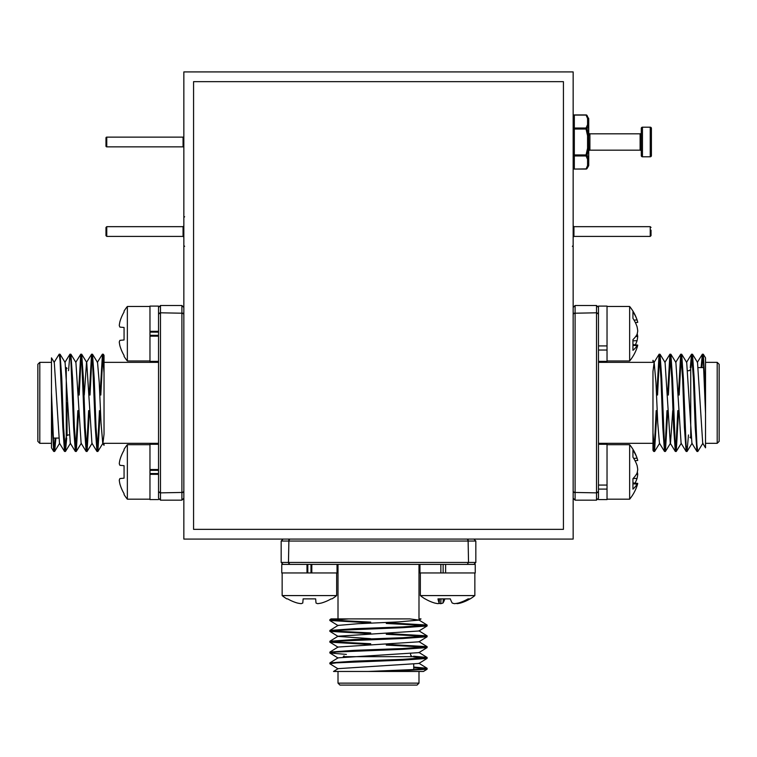 <?xml version="1.0" encoding="UTF-8"?>
<svg xmlns="http://www.w3.org/2000/svg" width="757" height="757" viewBox="0 0 757 757"><rect width="100%" height="100%" fill="white"/><g stroke="black" fill="none" stroke-linecap="round" stroke-linejoin="round"><path stroke-width="1.14" d="M183.847 71.915L183.847 539.088L573.153 539.088L573.153 71.915L183.847 71.915M563.426 81.652L193.574 81.652L193.574 529.361L563.426 529.361L563.426 81.652M183.847 136.345A0.776 0.776 0 0 1 183.062 137.121L106.756 137.121A0.776 0.776 0 0 0 105.98 137.906L105.98 146.082A0.776 0.776 0 0 0 106.756 146.858L183.062 146.858L183.062 137.121M183.847 147.634A0.776 0.776 0 0 0 183.062 146.858M105.98 235.569L105.98 227.497M651.02 230.137L651.02 235.626L651.02 230.137M588.728 135.74L587.564 135.74L587.564 148.24L588.728 148.24L588.577 125.284A1.164 0.814 180 0 1 588.728 125.69A1.164 1.012 180 0 0 587.564 124.678L587.564 118.423A1.164 1.012 180 0 1 588.728 119.436L588.728 135.74L588.728 119.436A1.164 1.135 180 0 0 588.577 118.868L587.063 115.509A1.164 0.975 150 0 0 586.05 115.073L586.05 114.922A1.164 1.164 0 0 1 587.063 115.509L588.577 118.868A1.164 1.003 162.8 0 0 587.564 118.423L586.05 115.073L574.326 115.073L574.326 128.028L586.05 128.028L587.564 124.678A1.164 1.003 17.2 0 1 588.577 125.284L587.063 128.747L588.577 135.579L587.564 135.74L586.05 129.04L574.326 129.04L574.326 154.939L586.05 154.939L587.564 148.24L588.577 148.4L587.063 155.232L588.577 158.705L588.728 151.334A1.164 1.164 0 0 1 589.902 150.17L640.119 150.17L640.119 133.819L589.902 133.819L589.902 150.17M588.728 132.645A1.164 1.164 0 0 0 589.902 133.819M573.153 116.086A1.164 1.164 0 0 1 574.326 114.922L574.326 115.073A1.164 1.012 180 0 0 573.153 116.086M588.728 165.281L588.728 158.289L588.728 165.281A1.164 1.164 0 0 1 588.577 165.868L587.063 168.48A1.164 1.164 0 0 1 586.05 169.066L574.326 169.066L586.05 168.906A1.164 0.975 30 0 0 587.063 168.48L588.577 165.868M641.283 132.645A1.164 1.164 0 0 1 640.119 133.819M641.283 151.334A1.164 1.164 0 0 0 640.119 150.17M642.456 156.784L650.244 156.784A1.164 1.164 0 0 0 651.408 155.62L651.408 128.368A1.164 1.164 0 0 0 650.244 127.195L642.456 127.195L642.456 156.784A1.164 1.164 0 0 1 641.283 155.62L641.283 128.368A1.164 1.164 0 0 1 642.456 127.195M588.728 148.24L588.728 158.289A1.164 1.012 -0 0 1 587.564 159.301L586.05 155.951A1.164 0.975 -30 0 0 587.063 155.232L586.05 154.939L586.05 155.951L574.326 155.951L574.326 168.906A1.164 1.012 -0 0 1 573.153 167.893A1.164 1.164 0 0 0 574.326 169.066M586.05 169.066L587.564 165.556A1.164 1.003 17.2 0 0 588.577 165.111A1.164 1.135 -0 0 0 588.728 164.543A1.164 1.012 -0 0 1 587.564 165.556L587.564 159.301A1.164 1.003 162.8 0 0 588.577 158.705A1.164 0.814 -0 0 0 588.728 158.289M573.153 154.939A1.164 1.012 -0 0 0 574.326 155.951L574.326 154.939L573.153 154.939M574.326 128.028A1.164 1.012 180 0 0 573.153 129.04L574.326 129.04L574.326 128.028M587.063 128.747L586.05 129.04L586.05 128.028A1.164 0.975 30 0 1 587.063 128.747M417.041 685.085L339.959 685.085L338.01 683.136L418.99 683.136L417.041 685.085M370.712 633.713L329.91 631.376L336.354 630.392L402.828 627.685L427.09 625.973L427.09 625.027L386.288 622.689M425.822 625.5L386.288 623.475M329.834 631.291L329.91 630.43L354.172 628.717L402.828 626.91L427.166 625.112M427.09 669.226L423.466 671.459L389.013 671.459L427.09 669.226L427.09 668.28L413.729 667.04M425.822 668.753L413.729 667.816M389.013 671.459L367.987 671.459L420.646 669.264L427.166 668.365M338.095 668.857L329.834 663.738L336.354 662.839L402.828 660.132L427.09 658.42L427.09 657.464L413.596 656.215M425.822 657.937L413.729 657M329.834 663.738L329.91 662.877L354.172 661.154L402.828 659.356L427.166 657.549M346.384 654.398L329.91 653.007L336.354 652.023L402.828 649.317L427.09 647.604L427.09 646.648L386.288 644.321M425.822 647.131L386.288 645.096M329.834 652.922L329.91 652.061L354.172 650.339L402.828 648.541L427.166 646.733M370.712 644.529L329.91 642.191L336.354 641.207L402.828 638.501L427.09 636.788L427.09 635.842L386.288 633.505M425.822 636.315L386.288 634.29M329.834 642.106L329.91 641.245L354.172 639.533L402.828 637.725L427.166 635.927M370.712 643.743L331.178 641.718M370.712 632.928L331.178 630.903M288.9 563.889L288.474 562.451L475.831 562.451L473.882 564.4L283.118 564.4L281.169 562.451L288.474 562.451L288.9 539.599M367.987 671.459L333.525 671.459L338.095 668.649L418.905 663.454L427.09 658.42M352.478 671.459L338.01 671.459L338.01 683.136M378.5 618.904L331.064 618.904L329.91 619.614L335.058 618.904M445.618 572.964L445.618 564.4L475.245 564.4L475.245 572.964L419.965 572.964L419.965 564.4L418.99 564.4L418.99 618.904L420.864 618.904M329.91 630.43L338.095 625.396L358.26 623.692L398.74 621.894L418.99 620.087L409.878 618.904L348.599 618.904L329.834 620.485L329.91 619.614M307.806 564.4L307.806 572.964L306.992 572.964L306.992 564.4L309.395 564.4M311.808 564.4L311.808 572.964L337.035 572.964L337.035 564.4L338.01 564.4L338.01 618.904M467.211 564.4L468.526 562.451L468.1 539.599M289.789 539.088L288.474 541.037L281.169 541.037L283.118 539.088M467.211 539.088L468.526 541.037L288.474 541.037M288.474 562.451L289.789 564.4M370.712 622.897L329.834 620.485M370.712 622.122L331.178 620.087M329.91 662.877L338.095 657.842L418.905 652.638L427.09 647.604M329.91 652.061L338.095 647.027L418.905 641.822L427.09 636.788M370.712 638.671L338.095 636.419L329.91 631.376M329.91 641.245L338.095 636.211L418.905 631.007L427.09 625.973M719.15 364.287L719.15 441.378L717.201 443.318L717.201 362.348L719.15 364.287M667.778 410.616L665.441 451.427L664.457 444.974L661.75 378.5L660.038 354.238L659.092 354.238L656.754 395.05M659.565 355.516L657.54 395.05M665.356 451.494L664.495 451.427L662.782 427.166L660.975 378.5L659.177 354.172M703.291 354.238L705.524 357.862L705.524 392.325L703.291 354.238L702.345 354.238L701.105 367.599M702.818 355.516L701.881 367.599M705.524 392.325L705.524 413.341L703.329 360.692L702.43 354.172M702.922 443.233L697.803 451.494L696.904 444.974L694.197 378.5L692.485 354.238L691.529 354.238L690.28 367.741M692.002 355.516L691.065 367.599M697.803 451.494L696.942 451.427L695.219 427.166L693.421 378.5L691.614 354.172M688.463 434.953L687.072 451.427L686.088 444.974L683.382 378.5L681.669 354.238L680.713 354.238L678.386 395.05M681.196 355.516L679.161 395.05M686.987 451.494L686.126 451.427L684.404 427.166L682.606 378.5L680.798 354.172M678.594 410.616L676.256 451.427L675.272 444.974L672.566 378.5L670.853 354.238L669.907 354.238L667.57 395.05M670.38 355.516L668.355 395.05M676.171 451.494L675.31 451.427L673.598 427.166L671.79 378.5L669.992 354.172M677.808 410.616L675.783 450.15M666.993 410.616L664.968 450.15M597.954 313.237L596.516 312.802L596.516 305.506L598.465 307.446L598.465 498.21L596.516 500.159L596.516 492.864L573.664 492.428M705.524 413.341L705.524 447.803L702.714 443.233L697.519 362.433L692.485 354.238M705.524 428.859L705.524 443.318L717.201 443.318M652.969 402.828L652.969 450.264L653.679 451.427L652.969 446.27M607.029 345.911L598.465 345.911L598.465 306.083L607.029 306.083L607.029 361.373L598.465 361.373L598.465 362.348L652.969 362.348L652.969 360.474M664.495 451.427L659.461 443.233L657.757 423.078L655.959 382.588L654.152 362.348L652.969 371.46L652.969 432.739L654.55 451.494L653.679 451.427M607.029 489.098L598.465 489.098L598.465 485.067L607.029 485.067L607.029 499.573L598.465 499.573M607.029 485.067L607.029 444.293L598.465 444.293L598.465 443.318L652.969 443.318M597.954 492.428L596.516 492.864L596.516 312.802L573.664 313.237M573.153 491.548L575.102 492.864L575.102 500.159L573.153 498.21M573.153 314.117L575.102 312.802L575.102 492.864M596.516 492.864L598.465 491.548M596.516 312.802L598.465 314.117M656.962 410.616L654.55 451.494M656.187 410.616L654.152 450.15M696.942 451.427L691.907 443.233L686.703 362.433L681.669 354.238M686.126 451.427L681.092 443.233L675.887 362.433L670.853 354.238M672.736 410.616L670.484 443.233L665.441 451.427M675.31 451.427L670.276 443.233L665.072 362.433L660.038 354.238M67.051 402.828L67.051 435.729L67.827 434.953L69.266 434.953M37.85 441.378L37.85 364.287L39.799 362.348L39.799 443.318L37.85 441.378M89.222 395.05L91.559 354.238L92.543 360.692L95.25 427.166L96.962 451.427L97.908 451.427L100.246 410.616M97.435 450.15L99.46 410.616M91.644 354.172L92.505 354.238L94.218 378.5L96.025 427.166L97.823 451.494M53.709 451.427L51.476 447.803L51.476 413.341L53.709 451.427L54.655 451.427L55.895 438.066M54.182 450.15L55.119 438.066M51.476 413.341L51.476 392.325L53.671 444.974L54.57 451.494M54.078 362.433L59.197 354.172L60.096 360.692L62.803 427.166L64.515 451.427L65.471 451.427L66.72 437.925M64.998 450.15L65.935 438.066M59.197 354.172L60.058 354.238L61.781 378.5L63.579 427.166L65.386 451.494M68.537 370.712L69.928 354.238L70.912 360.692L73.618 427.166L75.331 451.427L76.287 451.427L78.614 410.616M75.804 450.15L77.839 410.616M70.013 354.172L70.874 354.238L72.596 378.5L74.394 427.166L76.202 451.494M78.406 395.05L80.744 354.238L81.728 360.692L84.434 427.166L86.147 451.427L87.093 451.427L89.43 410.616M86.62 450.15L88.645 410.616M80.829 354.172L81.69 354.238L83.402 378.5L85.21 427.166L87.008 451.494M79.192 395.05L81.217 355.516M90.007 395.05L92.032 355.516M92.505 354.238L97.539 362.433L99.243 382.588L101.041 423.078L102.744 443.233L104.031 445.334L104.031 443.318L158.535 443.318L158.535 335.323L149.971 335.323L149.971 336.136L158.535 336.136L158.535 306.083L149.971 306.083L149.971 331.32L158.535 331.32L158.535 332.134L149.971 332.134L149.971 331.32L149.971 361.373L158.535 361.373M158.535 443.318L158.535 470.343L149.971 470.343L149.971 469.529L158.535 469.529L158.535 474.346L158.535 473.532L149.971 473.532L149.971 474.346L158.535 474.346M51.476 392.325L51.476 357.862L54.286 362.433L59.481 443.233L64.515 451.427M51.476 376.806L51.476 362.348L39.799 362.348M104.031 402.828L104.031 355.402L103.321 354.238L104.031 359.395M97.908 451.427L102.943 443.233L104.031 434.206L104.031 372.927L102.45 354.172L103.321 354.238M158.535 382.54L158.535 307.446L160.484 305.506L160.484 312.802L183.336 313.237M159.046 492.428L160.484 492.864L160.484 500.159L158.535 498.21L158.535 423.125M159.046 313.237L160.484 312.802L160.484 492.864L183.336 492.428M183.847 314.117L181.898 312.802L181.898 305.506L183.847 307.446M183.847 491.548L181.898 492.864L181.898 312.802M160.484 312.802L158.535 314.117M160.484 492.864L158.535 491.548M100.038 395.05L102.45 354.172M100.813 395.05L102.848 355.516M60.058 354.238L65.093 362.433L70.297 443.233L75.331 451.427M70.874 354.238L75.908 362.433L81.113 443.233L86.147 451.427M84.264 395.05L86.516 362.433L91.559 354.238M81.69 354.238L86.724 362.433L91.928 443.233L96.962 451.427M306.992 564.4L281.755 564.4L281.755 572.964L311.808 572.964L310.995 572.964L310.995 564.4M301.125 603.66A42.553 39.165 -77.1 0 1 297.274 603.007A42.553 39.165 -77.1 0 0 301.125 603.66A42.553 16.228 -84.6 0 0 302.781 603.007L303.141 598.872L315.65 598.872L316.01 603.007A42.553 16.228 84.6 0 0 317.666 603.66A42.553 39.165 77.1 0 0 321.526 603.007A43.045 42.884 -0 0 0 331.131 598.872L332.011 598.872A43.149 43.149 0 0 0 336.647 595.579L336.647 572.964M282.143 572.964L282.143 595.579L336.647 595.579M321.526 603.007A42.553 39.165 77.1 0 1 317.666 603.66M282.143 595.579A43.149 43.149 0 0 0 286.78 598.872L287.66 598.872A43.045 42.884 -0 0 0 297.274 603.007M440.858 572.964L440.858 564.4M443.138 572.964L443.138 564.4M474.857 595.579L420.353 595.579A43.149 43.149 0 0 0 424.989 598.872L425.15 598.872A43.045 42.345 -61.1 0 0 434.584 603.007A42.553 36.099 -80.5 0 0 438.123 603.66A42.553 9.813 -84.9 0 0 439.155 603.007A43.045 6.804 -84.9 0 1 437.981 598.872L450.33 598.872A43.045 6.804 84.9 0 0 452.213 603.007A42.553 22.227 84.1 0 0 454.455 603.66A42.553 41.247 69.3 0 0 458.524 603.007A43.045 42.345 -61.1 0 0 468.072 598.872L470.22 598.872A43.149 43.149 0 0 0 474.857 595.579L474.857 572.964M470.059 598.872A43.045 42.345 61.1 0 1 460.625 603.007A42.553 36.099 80.5 0 1 457.086 603.66A42.553 9.813 84.9 0 1 456.556 603.376M444.879 598.872A43.045 6.804 -84.9 0 1 442.996 603.007A42.553 22.227 -84.1 0 1 440.744 603.66A42.553 41.247 -69.3 0 1 438.644 603.376M439.514 598.872L439.155 603.007M443.337 598.872L442.996 603.007M441.009 598.872L440.744 603.66M460.606 602.335L460.625 603.007M158.535 499.573L149.971 499.573L149.971 444.293L158.535 444.293M119.275 463.663A42.553 39.165 12.9 0 1 119.928 459.811A42.553 39.165 12.9 0 0 119.275 463.663A42.553 16.228 5.4 0 0 119.928 465.318L124.063 465.678L124.063 478.187L119.928 478.547A42.553 16.228 174.6 0 0 119.275 480.212A42.553 39.165 167.1 0 0 119.928 484.064A43.045 42.884 90 0 0 124.063 493.668L124.063 494.548A43.149 43.149 0 0 0 127.356 499.185L149.971 499.185M149.971 444.681L127.356 444.681L127.356 499.185M119.928 484.064A42.553 39.165 167.1 0 1 119.275 480.212M127.356 444.681A43.149 43.149 0 0 0 124.063 449.317L124.063 450.197A43.045 42.884 90 0 0 119.928 459.811M119.275 325.453A42.553 39.165 12.9 0 1 119.928 321.602A42.553 39.165 12.9 0 0 119.275 325.453A42.553 16.228 5.4 0 0 119.928 327.119L124.063 327.478L124.063 339.978L119.928 340.347A42.553 16.228 174.6 0 0 119.275 342.003A42.553 39.165 167.1 0 0 119.928 345.854A43.045 42.884 90 0 0 124.063 355.468L124.063 356.348A43.149 43.149 0 0 0 127.356 360.985L149.971 360.985M149.971 306.481L127.356 306.481L127.356 360.985M119.928 345.854A42.553 39.165 167.1 0 1 119.275 342.003M127.356 306.481A43.149 43.149 0 0 0 124.063 311.108L124.063 311.998A43.045 42.884 90 0 0 119.928 321.602M637.328 458.922A43.149 43.149 0 0 0 629.644 444.681L629.644 499.185A43.149 43.149 0 0 0 637.328 484.953A42.553 23.789 -174 0 0 637.725 483.392A42.553 7.996 -174.9 0 1 637.072 484.13A43.045 23.59 -174 0 1 632.937 489.117L632.937 478.67A43.045 23.59 -6 0 0 637.072 473.078A42.553 35.096 -8.9 0 0 637.725 469.577A42.553 41.635 -155.1 0 0 637.072 465.451A43.045 35.816 -171 0 0 632.937 457.219L632.937 450.349A43.045 35.816 -9 0 1 637.072 458.174A42.553 23.789 -6 0 1 637.328 458.922A42.553 23.789 -6 0 1 637.725 460.474L635.028 460.729M637.328 471.933A42.553 35.096 -171.1 0 1 637.725 474.298A42.553 41.635 -24.9 0 1 637.072 478.424A43.045 35.816 -9 0 1 635.028 483.146M632.937 482.947L637.725 483.392M632.937 483.789L637.072 484.13M636.41 474.27L637.725 474.298M633.041 478.556L637.072 478.424M633.694 458.382L637.072 458.174M607.029 350.037L598.465 350.037M637.072 347.529A42.553 25.123 -173.8 0 0 637.224 347.094A42.553 25.123 -173.8 0 0 637.725 345.088A42.553 6.387 -174.9 0 1 637.072 345.665A43.045 22.19 -174.2 0 1 632.937 350.33L632.937 339.628A43.045 22.19 -5.8 0 0 637.072 334.339A42.553 34.15 -8.4 0 0 637.725 330.932A42.553 41.909 -149.8 0 0 637.072 326.778A43.045 36.696 -170.4 0 0 632.937 318.366L632.937 311.893A43.045 36.696 -9.6 0 1 637.072 319.927A42.553 25.123 -6.2 0 1 637.224 320.362A42.553 25.123 -6.2 0 1 637.725 322.368L635.35 322.586M607.029 360.985L629.644 360.985L629.644 306.481L607.029 306.481M637.224 333.733A42.553 34.15 -171.6 0 1 637.725 336.524A42.553 41.909 -30.2 0 1 637.072 340.688A43.045 36.696 -9.6 0 1 635.35 344.87M632.937 344.653L637.725 345.088M632.937 345.315L637.072 345.665M635.71 336.487L637.725 336.524M632.937 340.811L637.072 340.688M634.025 320.116L637.072 319.927M106.756 137.121L106.756 146.858M183.062 236.335L183.062 226.665L183.847 225.889M183.062 226.665L106.756 226.665L106.756 236.402L105.98 235.626M651.02 235.626L650.244 236.402L650.244 226.665L573.938 226.665L573.938 236.402L573.153 237.178M650.244 156.784L650.244 127.195M344.047 655.884L343.271 656.669L413.729 656.669M475.831 562.451L475.831 541.037L468.526 541.037M689.949 437.291L690.734 438.066L690.734 367.599M596.516 305.506L575.102 305.506L575.102 312.802M67.051 368.375L66.266 367.599L66.266 438.066M160.484 500.159L181.898 500.159L181.898 492.864M184.623 246.328L183.847 245.552M106.756 236.402L183.062 236.402L183.847 237.178M106.756 226.665L105.98 227.45M184.623 216.739L183.847 217.514M572.377 246.328L573.153 245.552M573.938 226.665L573.153 225.889M650.244 236.402L573.938 236.402M650.244 226.665L651.02 227.45M586.05 114.922L574.326 114.922M588.577 118.12L588.728 118.707M410.616 653.669L410.616 655.108L411.401 655.884M418.99 683.136L418.99 671.459M281.169 562.451L281.169 541.037M475.831 541.037L473.882 539.088M418.905 663.246L427.09 668.28M418.905 652.43L427.09 657.464M418.905 641.614L427.09 646.648M418.905 630.799L427.09 635.842M418.905 619.992L427.09 625.027M421.006 618.904L418.905 620.191M329.91 620.57L338.095 625.604M329.91 642.191L338.095 647.226M329.91 653.007L338.095 658.041M413.729 664.23L413.729 669.69M687.735 370.712L689.173 370.712L689.949 369.936M717.201 362.348L705.524 362.348M596.516 500.159L575.102 500.159M575.102 305.506L573.153 307.446M697.311 362.433L702.345 354.238M686.495 362.433L691.529 354.238M675.679 362.433L680.713 354.238M664.864 362.433L669.907 354.238M654.057 362.433L659.092 354.238M652.969 360.323L654.256 362.433M654.635 451.427L659.669 443.233M676.256 451.427L681.291 443.233M687.072 451.427L692.106 443.233M698.295 367.599L703.755 367.599M39.799 443.318L51.476 443.318M160.484 305.506L181.898 305.506M181.898 500.159L183.847 498.21M104.031 362.348L158.535 362.348M59.689 443.233L54.655 451.427M70.505 443.233L65.471 451.427M81.321 443.233L76.287 451.427M92.136 443.233L87.093 451.427M102.365 354.238L97.331 362.433M80.744 354.238L75.709 362.433M69.928 354.238L64.894 362.433M58.705 438.066L53.245 438.066M420.353 595.579L420.353 572.964M629.644 499.185L607.029 499.185M629.644 444.681L607.029 444.681M637.224 320.362A43.149 43.149 0 0 0 629.644 306.481M629.644 360.985A43.149 43.149 0 0 0 637.224 347.094"/></g></svg>
